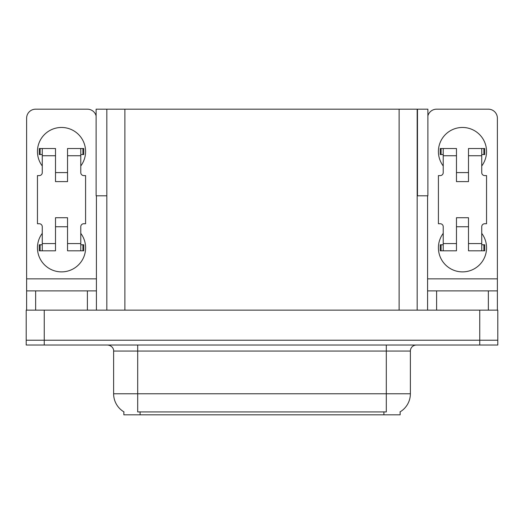 <?xml version="1.0" encoding="UTF-8"?>
<svg xmlns="http://www.w3.org/2000/svg" width="524" height="524" viewBox="0 0 524 524"><rect width="100%" height="100%" fill="white"/><g stroke="black" fill="none" stroke-linecap="round" stroke-linejoin="round"><path stroke-width="0.79" d="M417.176 195.812L427.885 195.812L427.885 109.175L417.176 109.175L417.176 310.136M417.176 109.175L96.115 109.175L96.115 195.812L106.824 195.812M417.477 195.812L417.477 109.175M400.146 411.831L400.146 414.825L123.854 414.825L123.854 411.831M44.252 345.034L497.8 345.034L497.8 340.22L26.2 340.22L26.2 310.136L44.252 310.136L44.252 340.22L26.2 340.22L26.2 345.034L44.252 345.034L44.252 340.22L497.8 340.22L497.8 310.136L44.252 310.136M106.824 109.175L106.824 310.136M124.031 411.936A21.058 21.058 0 0 1 113.623 393.766L137.694 393.766L137.694 411.936L386.306 411.936L386.306 393.766L410.377 393.766L410.377 351.047A6.019 6.019 0 0 1 416.39 345.034M113.623 393.766L113.623 351.047C113.931 350.071 112.902 345.591 107.61 345.034M399.969 411.936A21.058 21.058 0 0 0 410.377 393.766M42.267 165.97A24.065 24.065 0 0 1 61.518 127.463A24.065 24.065 0 0 1 80.775 165.97M87.39 310.136L87.39 290.879L35.645 290.879L35.645 310.136M96.115 115.889A9.026 9.026 0 0 0 87.39 109.175L35.645 109.175A9.026 9.026 0 0 0 26.619 118.195L26.619 278.847L96.416 278.847L96.416 310.136M80.775 233.357A24.065 24.065 0 0 1 45.326 265.603A24.065 24.065 0 0 1 42.267 233.357M67.537 181.612L55.505 181.612L55.505 155.739L42.267 155.739L42.267 172.593A3.006 3.006 0 0 1 39.254 175.599L37.453 175.599L37.453 223.735L39.254 223.735A3.006 3.006 0 0 1 42.267 226.741L42.267 243.588L55.505 243.588L55.505 217.715L67.537 217.715L67.537 243.588L80.775 243.588L80.775 226.741A3.006 3.006 0 0 1 83.781 223.735L85.589 223.735L85.589 175.599L83.781 175.599A3.006 3.006 0 0 1 80.775 172.593L80.775 155.739L67.537 155.739L67.537 181.612L55.505 181.612M96.416 195.812L96.416 278.847M26.619 310.136L26.619 290.879L35.645 290.879M87.39 290.879L96.416 290.879M26.619 290.879L26.619 278.847M443.225 165.97A24.065 24.065 0 0 1 462.482 127.463A24.065 24.065 0 0 1 481.733 165.97M488.355 310.136L488.355 290.879L436.61 290.879L436.61 310.136M427.584 195.812L427.584 278.847L497.381 278.847L497.381 118.195A9.026 9.026 0 0 0 488.355 109.175L436.61 109.175A9.026 9.026 0 0 0 427.885 115.889M481.733 233.357A24.065 24.065 0 0 1 446.284 265.603A24.065 24.065 0 0 1 443.225 233.357M468.495 181.612L456.463 181.612L456.463 155.739L443.225 155.739L443.225 172.593A3.006 3.006 0 0 1 440.219 175.599L438.411 175.599L438.411 223.735L440.219 223.735A3.006 3.006 0 0 1 443.225 226.741L443.225 243.588L456.463 243.588L456.463 217.715L468.495 217.715L468.495 243.588L481.733 243.588L481.733 226.741A3.006 3.006 0 0 1 484.746 223.735L486.547 223.735L486.547 175.599L484.746 175.599A3.006 3.006 0 0 1 481.733 172.593L481.733 155.739L468.495 155.739L468.495 181.612L456.463 181.612M427.584 310.136L427.584 290.879L436.61 290.879M488.355 290.879L497.381 290.879L497.381 310.136M497.381 278.847L497.381 290.879M427.584 290.879L427.584 278.847M67.537 226.741L55.505 226.741M67.537 155.739L67.537 148.521L80.775 148.521L80.775 155.739M42.267 154.541L40.125 154.541L40.125 148.521L55.505 148.521L55.505 155.739M80.775 243.588L80.775 250.806L67.537 250.806L67.537 243.588M55.505 243.588L55.505 250.806L42.267 250.806L42.267 243.588M80.775 244.793L83.781 244.793L83.781 250.806L80.775 250.806M40.125 148.521L39.254 148.521L39.254 154.541L40.125 154.541M42.267 155.739L42.267 148.521M42.267 250.806L39.254 250.806L39.254 244.793L42.267 244.793M80.775 148.521L82.91 148.521L82.91 154.541L80.775 154.541M82.91 154.541L83.781 154.541L83.781 148.521L82.91 148.521M468.495 226.741L456.463 226.741M468.495 155.739L468.495 148.521L481.733 148.521L481.733 155.739M443.225 154.541L441.09 154.541L441.09 148.521L456.463 148.521L456.463 155.739M481.733 243.588L481.733 250.806L468.495 250.806L468.495 243.588M456.463 243.588L456.463 250.806L443.225 250.806L443.225 243.588M481.733 244.793L484.746 244.793L484.746 250.806L481.733 250.806M441.09 148.521L440.219 148.521L440.219 154.541L441.09 154.541M443.225 155.739L443.225 148.521M443.225 250.806L440.219 250.806L440.219 244.793L443.225 244.793M481.733 148.521L483.875 148.521L483.875 154.541L481.733 154.541M483.875 154.541L484.746 154.541L484.746 148.521L483.875 148.521M479.748 310.136L479.748 345.034M124.876 109.175L124.876 310.136M399.124 109.175L399.124 310.136M383.902 414.825L383.902 411.831M140.098 414.825L140.098 411.831M386.306 345.034L386.306 351.047L113.623 351.047M410.377 351.047L386.306 351.047L386.306 393.766L137.694 393.766L137.694 345.034M82.91 244.793L82.91 250.806M40.125 250.806L40.125 244.793M483.875 244.793L483.875 250.806M441.09 250.806L441.09 244.793M67.537 172.593L55.505 172.593M468.495 172.593L456.463 172.593"/></g></svg>
